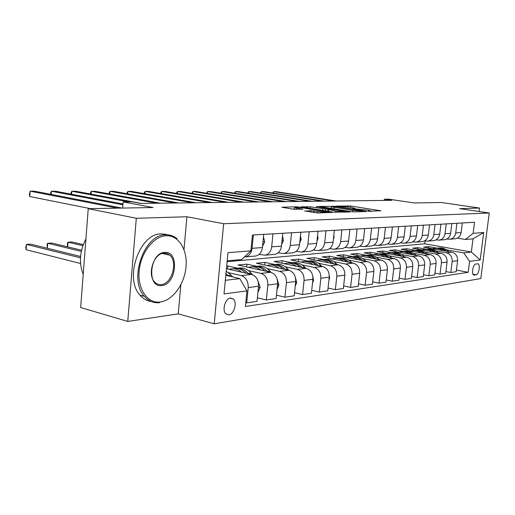 <?xml version="1.0" encoding="UTF-8"?>
<svg xmlns="http://www.w3.org/2000/svg" width="515" height="515" viewBox="0 0 515 515"><rect width="100%" height="100%" fill="white"/><g stroke="black" fill="none" stroke-linecap="round" stroke-linejoin="round"><path stroke-width="0.77" d="M368.508 211.227L380.791 210.77L350.657 206.006L336.437 206.071L349.164 207.107L354.455 208.131L352.575 208.684L367.356 209.998L370.285 210.661L368.038 211.015L368.508 211.227M228.86 314.871C234.035 314.395 237.421 302.492 233.379 299.015L230.475 298.024C225.383 298.34 221.83 310.146 225.757 313.783L228.86 314.871M304.758 210.873L317.395 212.991L332.091 212.431L296.93 206.798L281.834 207.223L293.19 209.18L302.865 209.161L294.644 207.603C294.805 207.082 297.722 207.204 303.393 207.957L326.401 211.916C326.259 212.444 323.311 212.328 317.562 211.556L311.054 210.706L304.738 211.099M479.066 211.498L479.504 208.041L441.265 202.492L414.279 202.962L388.703 199.17L384.364 199.215L391.818 200.322L140.659 203.431L132.04 201.835L123.143 201.925L122.641 208.066M184.016 249.26L186.926 216.764L136.308 218.276L88.239 208.672L153.103 207.532L123.143 201.925M186.926 216.764L223.658 223.735L489.25 213.004L480.817 278.564L214.214 323.813L223.658 223.735M479.504 208.041L459.657 208.633L489.25 213.004M351.178 211.639L354.05 211.89L366.931 211.504L366.255 211.195L335.748 206.315L319.467 206.444L351.178 211.639M349.846 212.019L333.276 212.167L301.166 206.824L310.403 206.837L325.731 209.122L329.903 208.916L316.159 206.624L317.781 206.592L349.846 212.019M136.308 218.276L127.752 321.437L80.662 307.513L88.239 208.672M477.495 263.815L475.776 264.053C473.079 264.137 471.238 274.128 473.755 275.036L476.085 274.849C478.783 274.688 480.572 264.762 478.062 263.892L477.495 263.815M227.089 261.71L424.714 243.788L471.334 252.028L473.015 238.812L465.444 239.488L473.131 233.334L474.534 222.268L252.44 235.007L250.882 250.85L241.683 259.521L227.173 260.822M473.131 233.334L483.72 232.497L480.199 259.946L469.577 261.356L463.757 252.897L446.505 249.82M456.425 270.066L468.187 272.313L469.577 261.356M468.187 272.313L245.417 306.502L246.949 290.891L224.019 293.93L227.952 252.659L250.882 250.85M127.752 321.437L178.229 313.873L214.214 323.813M384.364 199.215L384.229 200.419M424.714 243.788L425.062 240.943M436.978 248.127L428.583 246.627L423.485 247.123L451.803 252.196C455.807 253.367 457.738 256.193 457.603 260.693L456.219 271.695L450.792 272.506L452.176 261.388C452.318 256.843 450.374 253.985 446.338 252.801L435.96 250.934M463.757 252.897L471.334 252.028L480.199 259.946M225.319 280.302L239.823 278.634L225.789 275.37M245.79 302.653L246.711 302.884L248.217 287.576C248.327 281.299 246.003 277.302 241.232 275.583L228.512 272.654M246.711 302.884L257.043 301.346L258.549 286.25C258.659 280.063 256.348 276.124 251.603 274.431L226.42 268.714M237.782 268.199L227.888 265.978L226.671 266.094M257.397 297.779L266.326 299.962L267.826 285.059C267.942 278.95 265.643 275.062 260.925 273.394L248.391 270.581M266.326 299.962L276.117 298.507L277.617 283.797C277.733 277.778 275.448 273.941 270.761 272.3L237.898 265.013L246.904 264.144L246.627 266.95M276.458 295.172L284.917 297.194L286.417 282.671C286.54 276.722 284.267 272.937 279.6 271.321L267.253 268.611M256.702 266.294L246.904 264.144M284.917 297.194L294.213 295.81L295.713 281.473C295.829 275.609 293.576 271.875 288.941 270.285L256.418 263.229L264.987 262.405L264.723 265.032M294.541 292.687L302.575 294.567L304.069 280.405C304.191 274.604 301.951 270.916 297.342 269.351L285.168 266.738M274.656 264.478L264.987 262.405M302.575 294.567L311.408 293.254L312.901 279.272C313.03 273.542 310.796 269.911 306.213 268.367L274.044 261.53L282.207 260.745L281.956 263.21M311.723 290.318L319.364 292.069L320.851 278.248C320.98 272.59 318.766 268.997 314.208 267.478L302.215 264.955M291.741 262.747L282.207 260.745M319.364 292.069L327.772 290.814L329.259 277.167C329.388 271.585 327.186 268.038 322.654 266.538L290.84 259.908L298.623 259.161L298.378 261.478M328.074 288.059L335.349 289.688L336.829 276.195C336.958 270.678 334.769 267.176 330.269 265.695L318.457 263.255M308.034 261.105L298.623 259.161M335.349 289.688L343.357 288.497L344.838 275.171C344.966 269.718 342.79 266.261 338.316 264.8L306.856 258.363L314.285 257.648L314.053 259.837M343.647 285.896L350.58 287.422L352.054 274.244C352.183 268.849 350.026 265.431 345.578 263.995L333.939 261.633M323.581 259.534L314.285 257.648M350.58 287.422L358.221 286.282L359.689 273.265C359.824 267.935 357.68 264.562 353.258 263.139L322.152 256.888L329.252 256.206L329.027 258.273M358.498 283.829L365.116 285.259L366.577 272.377C366.712 267.111 364.581 263.77 360.185 262.373L348.713 260.088M338.439 258.034L329.252 256.206M365.116 285.259L372.416 284.171L373.871 271.444C374.006 266.236 371.888 262.94 367.523 261.556L336.778 255.479L343.569 254.828L343.351 256.779M372.68 281.853L379.001 283.192L380.456 270.594C380.585 265.444 378.486 262.187 374.141 260.822L362.837 258.607M352.646 256.605L343.569 254.828M379.001 283.192L385.973 282.156L387.422 269.699C387.557 264.607 385.471 261.388 381.158 260.043L350.767 254.133L357.268 253.502L357.062 255.356M386.231 279.954L392.276 281.216L393.718 268.894C393.853 263.854 391.78 260.667 387.492 259.341L376.349 257.191M366.242 255.234L357.268 253.502M392.276 281.216L398.951 280.224L400.387 268.038C400.528 263.056 398.462 259.908 394.2 258.594L364.163 252.839L370.401 252.241L370.195 253.998M399.196 278.139L404.983 279.323L406.412 267.266C406.554 262.335 404.5 259.219 400.264 257.918L389.282 255.833M379.265 253.927L370.401 252.241M404.983 279.323L411.376 278.37L412.805 266.442C412.94 261.569 410.906 258.485 406.696 257.204L377.012 251.603L382.986 251.024L382.793 252.691M411.614 276.394L417.156 277.514L418.579 265.701C418.714 260.873 416.693 257.828 412.509 256.56L401.681 254.532M391.76 252.672L382.986 251.024M417.156 277.514L423.285 276.6L424.701 264.916C424.843 260.139 422.828 257.127 418.676 255.878L389.334 250.412L395.076 249.859L394.889 251.449M423.517 274.714L428.828 275.776L430.237 264.208C430.379 259.476 428.383 256.496 424.251 255.26L413.571 253.283M403.747 251.462L395.076 249.859M428.828 275.776L434.712 274.901L436.115 263.448C436.257 258.775 434.267 255.82 430.167 254.597L401.172 249.273L406.683 248.739L406.502 250.251M434.93 273.105L440.029 274.109L441.432 262.766C441.567 258.137 439.598 255.215 435.516 254.004L424.991 252.086M415.264 250.309L406.683 248.739M440.029 274.109L445.681 273.265L447.072 262.045C447.213 257.461 445.256 254.571 441.201 253.374L412.541 248.179L417.845 247.664L417.671 249.106M426.33 249.196L417.845 247.664M457.365 238.13L465.444 239.488M446.878 239.005L450.071 239.211C453.213 238.497 455.099 236.411 455.724 232.947L456.927 223.272M435.96 239.913L439.282 240.138C442.469 239.417 444.374 237.286 445.005 233.759L446.222 223.89M424.592 240.859L428.055 241.11C431.28 240.37 433.205 238.2 433.842 234.602L435.072 224.527M412.74 241.844L416.358 242.121C419.616 241.374 421.573 239.153 422.216 235.477L423.452 225.197M400.374 242.868L404.153 243.177C407.455 242.411 409.431 240.151 410.082 236.391L411.331 225.892M387.46 243.936L391.419 244.277C394.76 243.498 396.756 241.187 397.413 237.351L398.668 226.619M373.961 245.05L378.107 245.43C381.493 244.631 383.514 242.275 384.177 238.348L385.439 227.379M359.837 246.209L364.189 246.634C367.613 245.822 369.661 243.408 370.324 239.398L371.605 228.171M345.044 247.425L349.621 247.889C353.084 247.065 355.15 244.599 355.826 240.492L357.107 229.001M329.529 248.694L334.344 249.209C337.853 248.372 339.945 245.848 340.621 241.638L341.915 229.87M313.249 250.02L318.322 250.593C321.869 249.736 323.98 247.155 324.669 242.842L325.969 230.791M296.131 251.404L301.487 252.047C305.073 251.172 307.21 248.526 307.906 244.11L309.206 231.75M278.113 252.865L283.784 253.58C287.409 252.685 289.572 249.975 290.267 245.443L291.574 232.761M259.129 254.391L265.135 255.189C268.804 254.281 270.987 251.5 271.682 246.846L272.995 233.829M428.583 246.627L428.416 248.005M445.893 271.553L450.792 272.506M454.597 238.818L455.511 238.741C458.633 238.033 460.507 235.967 461.131 232.542L462.328 222.963M444.02 239.733L444.947 239.649C448.108 238.934 450.007 236.823 450.631 233.334L451.842 223.568M433.012 240.685L433.952 240.602C437.151 239.868 439.07 237.724 439.707 234.158L440.924 224.192M421.553 241.677L422.5 241.593C425.744 240.846 427.682 238.657 428.319 235.014L429.555 224.843M409.605 242.707L410.564 242.623C413.841 241.863 415.805 239.63 416.455 235.915L417.697 225.525M397.136 243.782L398.108 243.698C401.43 242.926 403.419 240.647 404.069 236.849L405.318 226.233M384.119 244.908L385.104 244.825C388.465 244.039 390.473 241.702 391.13 237.827L392.391 226.98M370.51 246.086L371.508 245.996C374.907 245.198 376.941 242.816 377.604 238.844L378.879 227.752M356.271 247.316L357.281 247.226C360.725 246.415 362.779 243.975 363.448 239.913L364.729 228.563M341.355 248.603L342.378 248.513C345.861 247.683 347.94 245.192 348.616 241.033L349.904 229.413M325.718 249.955L326.748 249.865C330.276 249.015 332.381 246.466 333.063 242.211L334.357 230.308M309.303 251.372L310.345 251.281C313.912 250.419 316.036 247.805 316.725 243.441L318.025 231.241M292.044 252.865L293.099 252.775C296.711 251.893 298.861 249.215 299.55 244.741L300.857 232.226M273.883 254.436L274.952 254.339C278.602 253.444 280.772 250.696 281.467 246.106L282.78 233.263M254.751 256.09L255.826 255.994C259.515 255.073 261.704 252.26 262.405 247.548L263.719 234.357M227.888 265.978L227.604 268.978M244.374 256.985L245.468 256.888C249.176 255.961 251.378 253.103 252.08 248.327L253.393 234.949M239.823 278.634L246.949 290.891M473.015 238.812L483.72 232.497M178.229 313.873L180.829 284.872M371.695 211.362L370.227 211.131M355.762 208.82L354.404 208.607M331.46 208.118L329.69 208.157M363.313 211.15L336.038 206.637L331.602 206.83L352.717 210.403L363.313 211.15L363.262 211.614M327.295 211.182L327.688 211.169M336.005 211.021C341.522 211.762 344.368 211.89 344.541 211.401L334.892 209.669L328.152 209.521L336.005 211.021L335.857 212.425M294.503 208.974L292.256 209.026M448.758 251.648L448.617 251.513C445.52 248.616 442.018 247.458 438.104 248.037L438.091 248.037M442.816 250.586C440.035 248.668 437.061 247.96 433.9 248.455L432.613 248.758M446.602 251.262C443.666 248.732 440.396 247.696 436.797 248.153M435.478 248.301L435.503 248.294C439.005 247.76 442.231 248.661 445.179 251.011M333.887 201.043L273.684 191.644L276.098 191.644L336.198 201.011M272.596 192.996L273.684 191.644L273.536 193.144M438.291 252.846L438.104 252.659C434.969 249.704 431.422 248.52 427.463 249.106L427.405 249.112M432.124 251.726C429.304 249.769 426.291 249.041 423.092 249.543L421.785 249.852M436.051 252.44C433.07 249.833 429.748 248.758 426.079 249.228M424.688 249.382L424.759 249.376C428.313 248.829 431.589 249.762 434.576 252.176M427.405 254.095L427.167 253.856C423.993 250.837 420.407 249.627 416.403 250.219L416.294 250.232M421 252.917C418.141 250.908 415.096 250.161 411.852 250.676L410.526 250.992M425.075 253.663C422.049 250.972 418.669 249.872 414.942 250.348M413.468 250.515L413.59 250.502C417.195 249.949 420.517 250.908 423.549 253.386M416.081 255.395L415.785 255.099C412.573 252.015 408.942 250.773 404.893 251.378L404.732 251.391M409.419 254.153C406.522 252.099 403.438 251.333 400.155 251.854L398.803 252.176M413.661 254.944C410.577 252.163 407.14 251.024 403.348 251.52M401.79 251.687L401.964 251.674C405.627 251.108 408.994 252.099 412.071 254.648M322.062 201.185L261.382 191.619L263.873 191.625L324.463 201.159M260.3 193.041L261.382 191.619L261.227 193.189M309.805 201.339L248.642 191.599L251.223 191.599L312.296 201.307M247.573 193.093L248.642 191.599L248.481 193.241M297.084 201.494L235.445 191.574L238.123 191.574L299.666 201.462M234.389 193.151L235.445 191.574L235.284 193.292M404.288 256.753L403.927 256.393C400.676 253.245 397.001 251.977 392.906 252.582L392.688 252.608M397.348 255.44C394.419 253.335 391.291 252.55 387.969 253.084L386.591 253.412M401.764 256.277C398.636 253.406 395.134 252.228 391.271 252.736M389.623 252.917L389.855 252.891C393.576 252.318 396.994 253.341 400.11 255.961M283.874 201.661L221.772 191.548L224.546 191.554L286.559 201.629M220.723 193.209L221.772 191.548L221.605 193.357M160.377 301.99C172.886 300.374 184.55 284.048 186.018 266.905C187.653 249.756 178.692 235.059 166.139 235.754C153.618 236.179 140.576 252.917 139.14 271.244C137.518 289.584 147.85 303.869 160.377 301.99M159.714 302.633C153.747 303.348 148.629 301.243 144.361 296.325C128.293 279.362 144.219 234.093 165.611 234.808C169.886 234.634 173.697 235.934 177.044 238.709L175.847 238.458M161.807 285.535C146.518 288.175 149.524 252.672 164.691 252.421C179.626 250.67 176.587 284.615 161.807 285.535M164.021 253.103C153.863 253.077 146.859 274.489 154.648 281.975C156.515 283.958 158.729 284.827 161.285 284.576C171.81 284.042 178.164 262.032 169.815 255.183L167.111 253.515L164.021 253.103M151.107 301.487C146.833 300.927 143.131 298.816 140.003 295.153C123.896 278.235 139.79 233.16 161.221 233.887L165.882 234.319L170.195 236.057M168.669 254.294L169.094 255.022M83.198 274.366C78.795 262.972 79.703 251.14 85.921 238.883M391.992 258.17L391.567 257.738C388.278 254.519 384.557 253.219 380.411 253.844L380.134 253.869M384.763 256.785C381.795 254.629 378.634 253.818 375.268 254.359L373.864 254.7M389.359 257.667C386.179 254.7 382.619 253.477 378.686 254.004M376.941 254.191L377.231 254.159C381.01 253.573 384.48 254.635 387.641 257.339M379.162 259.657L378.673 259.148C375.338 255.858 371.573 254.526 367.382 255.157L367.041 255.189M371.63 258.189C368.624 255.981 365.418 255.144 362.013 255.691L360.584 256.039M376.42 259.122C373.188 256.045 369.564 254.783 365.553 255.324M363.706 255.524L364.06 255.485C367.897 254.893 371.418 255.987 374.63 258.775M365.772 261.208L365.199 260.616C361.826 257.249 358.015 255.884 353.779 256.522L353.361 256.567M357.912 259.657C354.861 257.384 351.616 256.528 348.166 257.088L346.711 257.442M362.908 260.642C359.612 257.461 355.923 256.148 351.835 256.708M349.878 256.914L350.309 256.869C354.204 256.264 357.783 257.397 361.041 260.275M359.56 274.444L359.599 274.051M351.771 262.843L351.121 262.154C347.702 258.704 343.846 257.307 339.559 257.957L339.07 258.002M343.556 261.189C340.473 258.858 337.183 257.976 333.694 258.543L332.207 258.91M348.777 262.238C345.43 258.936 341.67 257.571 337.499 258.15M335.426 258.369L335.935 258.318C339.894 257.7 343.524 258.878 346.827 261.852M344.612 277.199L344.889 274.521M337.125 264.555L336.385 263.764C332.922 260.23 329.021 258.794 324.688 259.451L324.115 259.509M328.538 262.798C325.416 260.403 322.081 259.496 318.547 260.069L317.034 260.448M333.99 263.912C330.585 260.481 326.755 259.064 322.506 259.663M320.298 259.895L320.89 259.83C324.914 259.206 328.602 260.423 331.956 263.5M270.15 201.828L207.59 191.522L210.468 191.522L272.937 201.796M206.554 193.28L207.59 191.522L207.41 193.421M255.878 202.009L192.868 191.49L195.855 191.496L258.775 201.97M191.85 193.35L192.868 191.49L192.687 193.492M241.02 202.189L177.578 191.464L180.681 191.471L244.039 202.15M176.581 193.434L176.658 192.526L177.578 191.464L177.392 193.576M363.996 235.065L363.957 235.445M225.551 202.382L161.684 191.432L164.916 191.438L228.692 202.344M160.712 193.524L160.796 192.52L161.684 191.432L161.491 193.659M349.26 235.239L348.983 237.724M209.418 202.582L145.153 191.4L148.513 191.406L212.695 202.543M144.206 193.627L144.297 192.513L145.153 191.4L144.96 193.756M328.937 280.089L329.619 278.287L329.304 275.441M321.785 266.358L320.942 265.444C317.44 261.826 313.5 260.352 309.116 261.021L308.446 261.086M312.798 264.485C309.631 262.019 306.258 261.079 302.678 261.665L301.133 262.058M318.502 265.676C315.032 262.096 311.131 260.622 306.792 261.247M304.449 261.491L305.138 261.42C309.225 260.777 312.972 262.045 316.371 265.231M333.797 235.426L334.1 237.145L333.36 239.481M192.584 202.788L127.952 191.368L131.447 191.38L196.009 202.749M127.025 193.737L127.128 192.501L127.952 191.368L127.746 193.865M312.489 283.121L313.538 280.379L312.863 276.561M305.704 268.257L304.751 267.214C301.204 263.5 297.219 261.981 292.79 262.663L292.018 262.74M296.28 266.255C293.074 263.719 289.662 262.747 286.037 263.345L284.467 263.744M302.254 267.523L302.221 267.491C298.7 263.789 294.728 262.257 290.318 262.908M287.821 263.165L288.619 263.081C292.771 262.425 296.576 263.751 300.026 267.053M317.562 235.619L318.038 238.239L316.97 241.162M175.01 203.007L110.023 191.335L113.667 191.342L178.589 202.962M109.129 193.859L109.238 192.494L110.023 191.335L109.811 193.981M295.204 286.301L296.646 282.574L295.533 277.868M288.818 270.259L287.75 269.068C284.164 265.257 280.134 263.699 275.654 264.388L274.778 264.478M278.93 268.115C275.686 265.495 272.229 264.491 268.56 265.103L266.957 265.515M285.194 269.474L285.091 269.358C281.518 265.547 277.495 263.976 273.027 264.646M270.369 264.922L271.276 264.826C275.499 264.163 279.362 265.54 282.864 268.965M300.483 235.819L301.166 239.378L299.749 242.829M156.637 203.238L91.329 191.303L95.133 191.31L160.377 203.187M90.473 193.994L90.589 192.481L91.329 191.303L91.116 194.116M277.019 289.655L278.885 284.892L277.263 279.375M271.09 272.384L269.879 271.019C266.249 267.105 262.174 265.495 257.648 266.197L256.657 266.3M260.687 270.066C257.403 267.375 253.901 266.332 250.193 266.95L248.552 267.375M267.266 271.527L267.085 271.321C263.455 267.401 259.373 265.785 254.848 266.48M252.015 266.764L253.045 266.661C257.339 265.985 261.26 267.42 264.819 270.987M83.282 244.619L71.997 241.966L68.038 242.179L82.889 245.687M67.574 246.833L67.362 243.215L68.038 242.179L67.69 246.859M282.497 236.037L283.417 240.589L281.628 244.528M128.776 201.867L71.823 191.265L75.795 191.271L141.322 203.425M71.006 194.149L71.128 192.468L71.823 191.265L71.598 194.264M257.925 292.475L260.178 287.325L257.983 281.016M252.479 274.695L251.069 273.072C247.4 269.049 243.28 267.394 238.709 268.109L237.582 268.218M241.477 272.132C238.149 269.345 234.608 268.27 230.855 268.894L229.181 269.339M248.391 273.697L248.121 273.394C244.445 269.351 240.318 267.691 235.741 268.405L235.722 268.412M232.696 268.714L233.862 268.592C238.226 267.897 242.211 269.403 245.816 273.117M81.582 250.206L51.848 243.048L47.715 243.267L81.319 251.404M47.309 248.256L47.084 244.322L47.715 243.267L47.354 248.269M263.461 236.984L264.723 241.857L262.534 246.254M122.911 204.796L51.442 191.226L55.594 191.239L122.976 203.979M50.67 194.322L50.798 192.462L51.442 191.226L51.217 194.425M232.741 276.986L231.241 275.235L226.182 271.218M228.493 276.001L225.969 273.439M80.578 256.476L30.791 244.174L26.465 244.406L26.104 249.691L80.552 263.506M26.104 249.691L25.75 247.586L26.465 244.406L80.482 257.822M117.652 208.157L30.134 191.187L34.473 191.194L121.939 208.079M90.408 208.633L29.767 196.543L30.134 191.187L29.4 194.586L29.767 196.543M241.232 275.583L251.603 274.431M260.925 273.394L270.761 272.3M279.6 271.321L288.941 270.285M297.342 269.351L306.213 268.367M314.208 267.478L322.654 266.538M330.269 265.695L338.316 264.8M345.578 263.995L353.258 263.139M360.185 262.373L367.523 261.556M374.141 260.822L381.158 260.043M387.492 259.341L394.2 258.594M400.264 257.918L406.696 257.204M412.509 256.56L418.676 255.878M424.251 255.26L430.167 254.597M435.516 254.004L441.201 253.374M446.338 252.801L451.803 252.196M455.724 232.947L461.131 232.542M452.176 261.388L457.603 260.693M441.432 262.766L447.072 262.045M445.005 233.759L450.631 233.334M430.237 264.208L436.115 263.448M433.842 234.602L439.707 234.158M418.579 265.701L424.701 264.916M422.216 235.477L428.319 235.014M406.412 267.266L412.805 266.442M410.082 236.391L416.455 235.915M393.718 268.894L400.387 268.038M397.413 237.351L404.069 236.849M380.456 270.594L387.422 269.699M384.177 238.348L391.13 237.827M366.577 272.377L373.871 271.444M370.324 239.398L377.604 238.844M352.054 274.244L359.689 273.265M355.826 240.492L363.448 239.913M336.829 276.195L344.838 275.171M340.621 241.638L348.616 241.033M320.851 278.248L329.259 277.167M324.669 242.842L333.063 242.211M304.069 280.405L312.901 279.272M307.906 244.11L316.725 243.441M286.417 282.671L295.713 281.473M290.267 245.443L299.55 244.741M267.826 285.059L277.617 283.797M271.682 246.846L281.467 246.106M248.217 287.576L258.549 286.25M252.08 248.327L262.405 247.548M473.053 274.263L476.085 274.849M473.678 274.991L474.367 275.126M369.448 211.343L369.487 210.97M353.58 208.807L353.618 208.44M347.844 206.914L347.973 205.775M350.509 207.32L350.657 206.006M380.752 211.092L380.791 210.77M332.948 206.496L332.999 206.071M366.223 211.523L366.255 211.195M334.145 208.878L334.306 207.442M352.563 211.813L352.717 210.403M361.697 211.665L361.749 211.195M307.397 207.905L307.532 206.586M310.242 208.369L310.403 206.837M322.673 210.423L322.841 208.871M325.538 210.893L325.731 209.122M329.561 209.483L329.613 209.026M349.176 212.038L349.209 211.697M328.551 211.388L328.718 209.83M310.899 212.148L311.054 210.706M313.88 212.65L314.053 210.97M317.407 212.991L317.562 211.556M296.666 209.431L296.807 208.105M302.002 209.302L302.041 208.974M296.878 207.288L296.93 206.798M299.807 207.5L299.852 207.056M331.164 212.579L331.203 212.225M448.23 251.558L448.617 251.513M437.583 252.717L438.104 252.659M426.504 253.927L427.167 253.856M414.968 255.189L415.785 255.099M402.949 256.496L403.927 256.393M390.409 257.867L391.567 257.738M377.315 259.296L378.673 259.148M363.635 260.79L365.199 260.616M349.318 262.347L351.121 262.154M334.338 263.983L336.385 263.764M329.117 278.461L329.574 278.403M318.624 265.701L320.942 265.444M334.081 237.035L333.623 237.067M312.76 280.591L313.493 280.495M302.221 267.491L304.751 267.214M318.019 238.123L317.285 238.175M295.571 282.832L296.601 282.696M285.091 269.358L287.75 269.068M301.146 239.263L300.116 239.333M277.476 285.188L278.834 285.014M267.085 271.321L269.879 271.019M283.392 240.466L282.033 240.557M258.408 287.679L260.133 287.454M248.121 273.394L251.069 273.072M264.697 241.735L262.972 241.85M228.132 275.577L231.241 275.235M229.922 298.146L233.379 299.015M450.071 239.211L455.511 238.741M439.282 240.138L444.947 239.649M428.055 241.11L433.952 240.602M416.358 242.121L422.5 241.593M404.153 243.177L410.564 242.623M391.419 244.277L398.108 243.698M378.107 245.43L385.104 244.825M364.189 246.634L371.508 245.996M349.621 247.889L357.281 247.226M334.344 249.209L342.378 248.513M318.322 250.593L326.748 249.865M301.487 252.047L310.345 251.281M283.784 253.58L293.099 252.775M265.135 255.189L274.952 254.339M245.468 256.888L255.826 255.994M477.566 263.802L478.062 263.892M370.201 211.395L370.253 210.899M354.378 208.852L354.429 208.369M363.435 211.607L363.487 211.137M331.428 208.44L331.602 206.83M329.838 209.476L329.89 209.006M344.451 212.18L344.509 211.639M327.682 211.247L327.855 209.631M326.31 212.721L326.368 212.18M294.464 209.347L294.644 207.603M140.003 295.153L144.361 296.325M169.815 255.183L162.161 253.451"/></g></svg>
